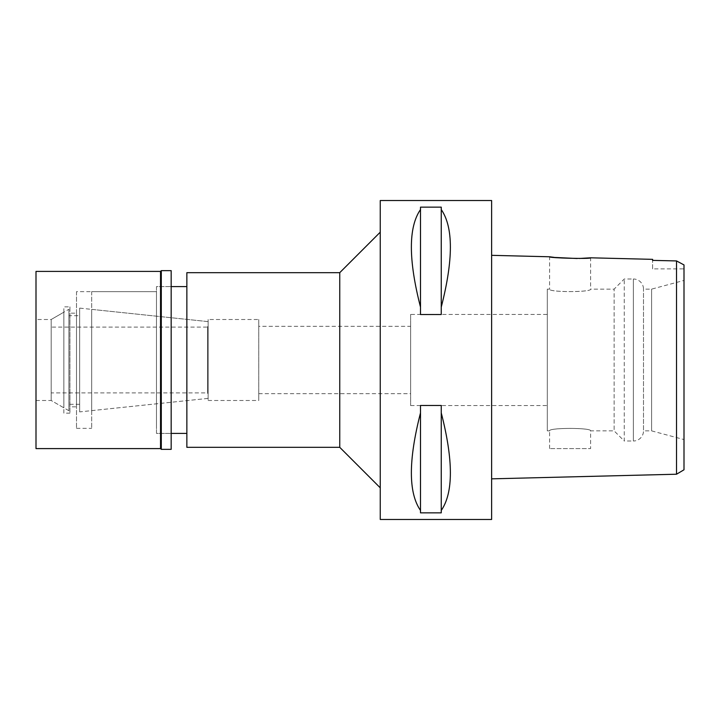 <?xml version="1.0" encoding="UTF-8"?>
<svg xmlns="http://www.w3.org/2000/svg" width="720" height="720" viewBox="0 0 720 720"><rect width="100%" height="100%" fill="white"/><g stroke="black" fill="none" stroke-linecap="round" stroke-linejoin="round"><path stroke-width="0.54" stroke-dasharray="3.6 2.7" d="M679.122 262.332L684 264.924L684 469.791M684 280.44L684 439.56L651.6 430.875L651.6 289.125L651.6 430.875L643.5 430.875L643.5 289.125L643.5 430.875A10.125 10.125 0 0 1 633.375 441L633.375 279A10.125 10.125 0 0 1 643.5 289.125L651.6 289.125L684 280.44M652.608 268.875L652.608 260.379L652.608 268.875L684 268.875M676.521 269.766L676.521 260.928L664.218 260.649M676.521 271.818L676.521 275.13M676.521 282.447L676.521 474.219M579.375 258.471L577.215 258.516M554.985 257.454L554.355 257.391M491.625 478.845L491.625 255.33L491.625 478.845M491.625 200.529L491.625 519.471M380.25 519.471L380.25 200.529M441.252 412.893L441.252 512.847L420.498 512.847L420.498 405.468L441.252 405.468L441.252 510.444C453.42 492.831 453.42 460.314 441.252 412.893L441.252 510.444M420.498 405.468L420.498 412.893C408.33 460.314 408.33 492.831 420.498 510.444L420.498 405.468M441.252 209.556L441.252 314.532L420.498 314.532L420.498 207.153L441.252 207.153L441.252 307.107C453.42 259.686 453.42 227.169 441.252 209.556L441.252 307.107M420.498 207.153L420.498 209.556C408.33 227.169 408.33 259.686 420.498 307.107L420.498 207.153M380.25 232.173L380.25 487.827L380.25 232.173M339.75 272.673L339.75 447.327M186.858 447.327L186.858 272.673M186.858 286.596L186.858 433.404L186.858 286.596M156.483 433.404L156.483 286.596L156.483 433.404L171.171 433.404L156.483 433.404L156.483 286.596L171.171 286.596L156.483 286.596L156.483 433.404M76.5 291.654L76.5 428.346L76.5 291.654L156.483 291.654L156.483 428.346L156.483 291.654L156.483 428.346L156.483 291.654L91.683 291.654L91.683 428.346L91.683 291.654M76.5 428.346L91.683 428.346M91.683 309.375L91.683 410.625L91.683 309.375L208.125 321.615L208.125 398.385L208.125 321.615L79.65 308.106L79.65 411.894L79.65 308.106M91.683 410.625L208.125 398.385L208.125 321.615L208.125 398.385L79.65 411.894M208.125 319.5L208.125 400.5L208.125 319.5L258.75 319.5L258.75 400.5L258.75 319.5M208.125 400.5L258.75 400.5M258.75 326.331L258.75 393.669L258.75 326.331L410.625 326.331L410.625 393.669L410.625 326.331M258.75 393.669L410.625 393.669M410.625 314.442L410.625 405.558L410.625 314.442L547.308 314.442L547.308 405.558L547.308 314.442M410.625 405.558L547.308 405.558M547.308 430.875L547.308 289.125L547.308 430.875L549.594 430.875C548.199 427.644 591.84 427.554 590.598 430.875L614.133 430.875L614.133 289.125L614.133 430.875L624.258 441L624.258 279L624.258 441L633.375 441L633.375 279L624.258 279L614.133 289.125L590.598 289.125C591.984 292.356 548.343 292.446 549.594 289.125C548.199 292.356 591.84 292.446 590.598 289.125L590.598 257.805M547.308 289.125L549.594 289.125L549.594 256.779M549.594 448.596L549.594 430.875C548.343 427.554 591.984 427.644 590.598 430.875L590.598 448.596L549.594 448.596L590.598 448.596M420.498 510.444L420.498 412.893M420.498 307.107L420.498 209.556M208.125 326.592L208.125 393.408L208.125 326.592L207.621 326.592L207.621 393.408L208.125 393.408M207.621 393.408L207.621 326.592M207.621 327.096L207.621 392.904L207.621 327.096L51.183 327.096L51.183 392.904L207.621 392.904M51.183 392.904L51.183 327.096M36 319.5L36 400.5L36 319.5L51.183 319.5L51.183 400.5L51.183 319.5L51.183 400.5L51.183 319.5L63.846 312.192L63.846 407.808L63.846 312.192M68.904 309.267L68.904 410.733L68.904 309.267L51.192 319.5M68.904 410.733L51.192 400.5M68.904 315.702L68.904 404.298L68.904 315.702L79.65 315.702L79.65 404.298L79.65 315.702M79.65 404.298L68.904 404.298M171.171 286.596L171.171 433.404L171.171 286.596M76.5 313.173L76.5 406.827L76.5 313.173L69.921 313.173L69.921 406.827L76.5 406.827M69.921 406.827L69.921 313.173M69.921 306.846L69.921 413.154L69.921 306.846L63.846 306.846L63.846 413.154L69.921 413.154M63.846 413.154L63.846 306.846M36 400.5L51.183 400.5L63.846 407.808M36 448.596L36 271.404M160.533 271.404L160.533 448.596M161.298 449.352L161.298 270.648M171.171 270.648L171.171 449.352"/><path stroke-width="1.08" d="M679.122 262.332L676.521 260.928L676.521 474.219L684 469.791L684 264.924L676.521 260.928L652.617 260.379L652.617 259.353L590.598 257.805L579.375 258.471M684 439.56L684 280.44M664.218 260.649L652.608 260.379L652.617 259.353M676.521 269.766L676.521 271.818M676.521 275.13L676.521 282.447M554.355 257.391L549.594 256.779L491.625 255.33M577.215 258.516L554.985 257.454M676.521 474.219L491.625 478.845M491.625 519.471L491.625 200.529L380.25 200.529L380.25 519.471L491.625 519.471M441.252 307.107L441.252 314.532L420.498 314.532L420.498 307.107C408.33 259.686 408.33 227.169 420.498 209.556L420.498 207.153L441.252 207.153L441.252 209.556C453.42 227.169 453.42 259.686 441.252 307.107L441.252 209.556M441.252 510.444L441.252 512.847L420.498 512.847L420.498 510.444C408.33 492.831 408.33 460.314 420.498 412.893L420.498 405.468L441.252 405.468L441.252 412.893C453.42 460.314 453.42 492.831 441.252 510.444L441.252 412.893M380.25 232.173L339.75 272.673L186.858 272.673L186.858 447.327L339.75 447.327L339.75 272.673M380.25 487.827L339.75 447.327M186.858 286.596L171.171 286.596M186.858 433.404L171.171 433.404M549.594 256.779C548.235 258.021 591.723 259.146 590.598 257.805M420.498 209.556L420.498 307.107M420.498 412.893L420.498 510.444M36 271.404L36 448.596L160.533 448.596L160.533 271.404L36 271.404M161.298 270.648L161.298 449.352L171.171 449.352L171.171 270.648L161.298 270.648L160.533 271.404M161.298 449.352L160.533 448.596"/></g></svg>
